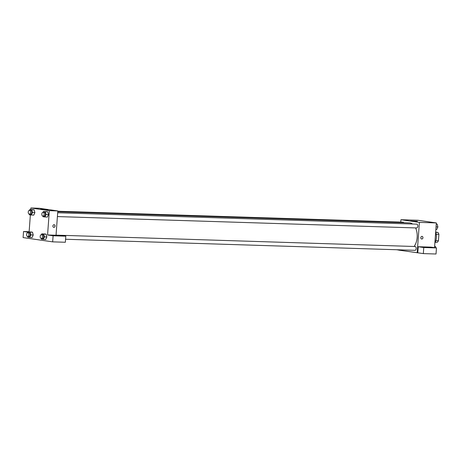 <?xml version="1.0" encoding="UTF-8"?>
<svg xmlns="http://www.w3.org/2000/svg" width="462" height="462" viewBox="0 0 462 462"><rect width="100%" height="100%" fill="white"/><g stroke="black" fill="none" stroke-linecap="round" stroke-linejoin="round"><path stroke-width="0.69" d="M435.666 232.109L437.97 232.438A5.908 3.598 -88.2 0 1 438.9 234.332L438.432 240.725A5.908 3.598 -88.2 0 1 437.243 242.313L435.262 242.255M435.747 232.369L437.97 232.438M435.857 240.644L438.432 240.725M436.209 234.246L438.9 234.332M434.863 243.041A9.153 5.579 -88.2 0 0 435.666 232.126M400.762 222.107L400.935 219.721L417.867 220.258L436.342 222.927L434.528 247.644M422.02 236.371A1.334 1.057 -81.8 0 1 421.731 239.021A1.334 1.057 -81.8 0 1 422.02 236.371M418.231 246.725L430.931 247.124L436.469 247.927L423.769 247.522L418.231 246.725L417.781 252.801L398.706 250.115L398.729 249.809M400.935 219.721L419.409 222.389L436.342 222.927M419.409 222.389L417.18 252.783M421.731 239.021A1.334 1.057 98.2 0 0 422.112 236.382M433.096 247.505L426.264 247.13L433.096 247.505M423.769 247.522L423.325 253.603L417.781 252.801M436.469 247.927L436.024 254.002L423.325 253.603M417.44 221.286L410.591 220.911L417.44 221.286M396.598 249.74L398.712 250.046M403.915 222.719A1.906 1.161 -88.2 0 0 403.141 222.182L57.79 211.238M65.575 239.252L414.974 250.323A1.906 1.161 -88.2 0 0 416.187 248.585A1.906 1.161 -88.2 0 0 415.095 246.512L56.035 235.135M57.398 216.574L416.614 227.957A1.906 1.161 -88.2 0 0 417.833 226.218A1.906 1.161 -88.2 0 0 416.736 224.145L57.681 212.763M414.096 246.483A13.369 8.143 -88.2 0 0 417.151 237.422A13.369 8.143 -88.2 0 0 415.592 227.928M412.566 224.012A13.369 8.143 -88.2 0 0 409.482 222.892L57.756 211.746M30.763 209.517L30.873 207.998L39.339 208.264L57.814 210.932L56.029 235.245L65.8 236.18L53.107 235.776L47.563 234.973L56.029 235.245M65.8 236.18L65.356 242.255L52.656 241.857L23.1 237.583L23.545 231.508L28.084 232.161M56.988 235.585L50.156 235.21L56.988 235.585M28.124 232.068L26.143 231.745L29.129 231.762M29.135 231.687L23.545 231.508M53.107 235.776L52.656 241.857M41.436 234.673L41.817 233.818L46.102 234.165L46.841 236.96L45.709 239.483L41.424 239.137L41.251 238.479M43.076 212.301L43.457 211.452L47.742 211.798L48.481 214.593L47.355 217.117L43.07 216.77L42.891 216.112M29.481 210.337L29.863 209.488L34.148 209.835L34.887 212.63L33.755 215.153L29.47 214.807L29.297 214.149M27.841 232.709L28.217 231.855L32.502 232.201L33.247 234.996L32.115 237.52L27.83 237.173L27.656 236.515M30.873 207.998L49.347 210.666L47.563 234.973M29.118 231.884L30.365 214.934M46.662 209.8L40.529 209.182L44.358 209.257L48.158 209.742L46.662 209.8M49.347 210.666L57.814 210.932M54.077 224.711A1.334 1.057 -81.8 0 1 53.788 227.362A1.334 1.057 -81.8 0 1 54.077 224.711M53.788 227.362A1.334 1.057 98.2 0 0 54.169 224.717M29.863 209.488L31.728 209.76L32.467 212.555L31.335 215.078M29.331 214.149L30.538 214.189A1.906 1.161 -88.2 0 0 31.762 212.318A1.906 1.161 -88.2 0 0 30.659 210.377L29.453 210.337A1.906 1.161 -88.2 0 0 28.234 212.075A1.906 1.161 -88.2 0 0 29.331 214.149A1.906 1.161 -88.2 0 0 30.55 212.283A1.906 1.161 -88.2 0 0 29.453 210.337M32.467 212.555L34.887 212.63L34.148 209.835L32.282 209.563M31.728 209.76L34.148 209.835M43.457 211.452L45.322 211.723L46.061 214.518L44.935 217.042M42.926 216.112L44.138 216.152A1.906 1.161 -88.2 0 0 45.357 214.281A1.906 1.161 -88.2 0 0 44.254 212.341L43.047 212.301A1.906 1.161 -88.2 0 0 41.834 214.039A1.906 1.161 -88.2 0 0 42.926 216.112A1.906 1.161 -88.2 0 0 44.15 214.247A1.906 1.161 -88.2 0 0 43.047 212.301M46.061 214.518L48.481 214.593L47.742 211.798L45.877 211.527M45.322 211.723L47.742 211.798M28.217 231.855L30.088 232.126L30.821 234.921L29.695 237.445M27.685 236.521L28.898 236.556A1.906 1.161 -88.2 0 0 30.117 234.684A1.906 1.161 -88.2 0 0 29.019 232.744L27.807 232.704A1.906 1.161 -88.2 0 0 26.594 234.448A1.906 1.161 -88.2 0 0 27.685 236.521A1.906 1.161 -88.2 0 0 28.91 234.65A1.906 1.161 -88.2 0 0 27.807 232.704M30.821 234.921L33.241 234.996L32.502 232.201L30.636 231.936M30.088 232.126L32.502 232.201M41.817 233.818L43.682 234.09L44.421 236.885L43.289 239.408M41.285 238.484L42.492 238.519A1.906 1.161 -88.2 0 0 43.717 236.648A1.906 1.161 -88.2 0 0 42.614 234.708L41.407 234.667A1.906 1.161 -88.2 0 0 40.188 236.411A1.906 1.161 -88.2 0 0 41.285 238.484A1.906 1.161 -88.2 0 0 42.504 236.613A1.906 1.161 -88.2 0 0 41.407 234.667M44.421 236.885L46.841 236.96L46.102 234.165L44.236 233.899M43.682 234.09L46.102 234.165M436.261 224.012L437.156 224.139L437.895 226.934L436.763 229.458L435.862 229.429M436.053 226.877L437.895 226.934M436.255 224.11L437.156 224.139M434.621 246.379L435.51 246.506L435.862 247.84M434.609 246.477L435.51 246.506"/></g></svg>
